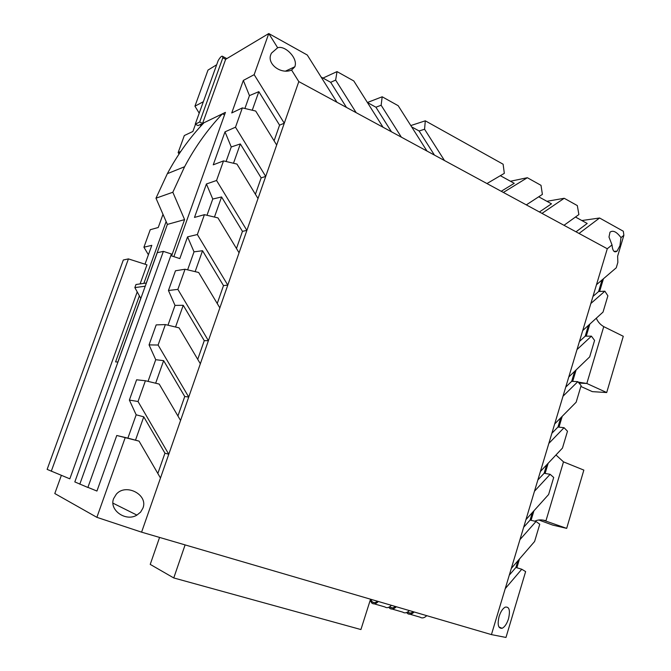 <?xml version="1.0" encoding="UTF-8"?>
<svg xmlns="http://www.w3.org/2000/svg" width="671" height="671" viewBox="0 0 671 671"><rect width="100%" height="100%" fill="white"/><g stroke="black" fill="none" stroke-linecap="round" stroke-linejoin="round"><path stroke-width="1.01" d="M596.318 318.197C597.777 321.795 600.26 324.605 603.749 326.634L623.284 336.288L606.701 392.552L586.831 383.485L579.006 383.066M580.851 386.446L592.325 391.638L606.701 392.552M578.201 382.109L586.831 383.485L603.749 326.634M555.965 454.98L563.497 461.866L583.845 470.103L566.676 528.371L542.982 520.075M538.813 520L552.745 525.099L566.676 528.371M534.77 521.182L535.768 520.755C538.712 519.606 542.109 519.614 545.968 520.763L563.497 461.866M146.37 283.019L135.97 284.512L134.854 287.607L140.818 298.461M604.865 291.189L607.884 295.819L603.036 312.082L582.722 330.56L590.849 303.502L604.865 291.189L598.591 291.541L592.971 296.431M564.059 427.704L567.49 431.235L562.466 448.085L540.398 471.512L548.828 443.439L564.059 427.704L557.978 427.033L551.881 433.273M621.002 237.626L623.871 235.286L617.63 256.196L617.848 262.436L616.246 267.804L596.485 284.705L607.289 248.756L612.019 244.907C612.581 250.962 614.259 253.042 617.052 251.139L619.937 245.737L621.002 237.626C616.683 231.797 613.017 229.985 609.998 232.191L608.991 237.048L612.019 244.907M167.976 325.209L175.014 305.389L183.233 305.297L204.261 340.658L208.404 340.675L227.788 285.125L223.493 285.611L217.236 303.518M519.95 539.635L536.028 521.484L539.752 524.236L534.602 541.489L511.31 568.404L525.947 519.656L548.618 494.51L553.701 477.458L550.128 474.313L544.122 473.281L537.857 479.983M163.38 251.373L171.415 254.007L87.876 487.473L74.817 481.921L157.291 252.682L163.38 251.373L79.799 484.177M116.754 435.487L127.893 438.129L136.171 414.804L143.762 416.825L164.94 453.177L168.773 454.259L160.478 478.029L139.056 441.124L116.754 435.487L96.943 491.046L87.918 487.364M540.398 471.512L534.477 491.239L550.128 474.313M145.23 286.198L134.854 287.607M277.651 47.758C284.563 45.217 296.406 56.632 295.341 64.735L294.913 66.731L291.583 70.052C281.015 74.699 266.84 64.064 270.832 54.519L271.411 53.194L277.651 47.758L268.769 33.55L254.158 74.666L284.278 123.229L298.805 81.594L607.289 248.756M155.655 383.225L163.64 360.654L184.743 396.502L177.932 415.995M184.743 396.502L188.736 397.047L180.558 420.474L159.212 384.08L145.406 380.751L138.025 401.51L129.377 400.075L136.171 414.804M145.406 380.751L136.607 379.794L129.377 400.075M148.031 381.388L155.731 359.698L149.054 344.894L156.175 324.898L165.36 324.579L179.073 327.867L200.344 363.757L208.404 340.675L177.865 289.386L168.446 290.493L175.014 305.389M177.865 289.386L185.028 269.23L175.475 270.782L168.446 290.493M187.628 269.843L194.02 251.835L187.561 236.863L197.358 234.54L227.788 285.125L239.061 252.799L217.941 217.89L204.412 214.67L197.358 234.54M170.828 255.659L179.82 258.595L187.561 236.863M568.79 376.968L589.675 356.88L594.581 340.432L591.419 336.154L577.01 349.583L563.003 396.225L577.823 381.656L571.675 381.338L565.745 387.108M577.823 381.656L581.12 385.565L576.154 402.214L554.682 423.946L563.003 396.225M194.02 251.835L202.541 250.736L223.493 285.611M142.931 508.123C148.442 494.712 125.871 482.935 116.309 494.2L113.634 498.57C108.853 510.019 125.762 522.055 136.918 515.102L140.616 512.107L142.931 508.123M61.363 475.378L54.796 493.537L96.876 517.333L141.589 532.162L491.432 634.607L505.976 637.45L525.628 571.583L521.761 569.234L505.238 588.635L491.432 634.607M160.478 478.029L141.589 532.162M96.876 517.333L125.15 437.76M225.003 131.843L231.243 146.966L240.335 143.938L261.145 177.874L265.716 176.414L258.008 198.515L236.955 164.076L223.518 160.897L213.244 164.823L225.003 131.843L235.496 127.196L265.716 176.414L276.678 145.011L255.693 111.042L242.357 107.888L235.496 127.196M591.419 336.154L585.213 336.171L588.459 325.343M155.982 198.197L172.833 192.25L184.592 219.61L167.373 224.416L155.982 198.197L167.347 173.68C177.538 154.624 189.742 137.656 203.934 122.776L222.436 113.818L224.525 114.875M146.278 283.036L167.373 224.416M184.592 219.61L171.608 255.911M377.438 601.224C375.534 602.818 373.839 603.086 372.355 602.038L370.61 599.228M378.36 601.493C375.978 603.925 373.822 604.479 371.919 603.17L370.132 600.503M233.491 163.263L240.335 143.938M261.145 177.874L255.416 194.28M603.439 278.767L599.622 291.482M521.761 569.234L515.898 567.456L509.289 575.139M515.898 567.456L517.895 560.797M173.856 256.649L225.422 112.376L222.436 113.818C207.767 129.26 195.152 146.89 184.6 166.727L167.347 173.68M252.262 110.229L258.83 91.659L279.572 125.15L274.095 140.826M244.898 108.492L249.461 95.617L258.83 91.659M586.236 336.171L589.868 324.059M572.69 381.388L576.129 369.906M562.231 416.305L558.985 427.142M548.165 463.267L545.112 473.449M531.071 520.319L533.923 510.807M516.863 567.75L519.505 558.935M396.318 606.752C393.919 609.151 391.747 609.687 389.792 608.371L388.761 607.289M409.385 610.576C406.978 612.95 404.781 613.47 402.801 612.153L392.208 609.075M195.144 271.638L202.541 250.736M557.978 427.033L560.746 417.807M155.731 359.698L163.64 360.654M544.122 473.281L546.639 464.886M180.558 420.474L168.773 454.259L138.025 401.51M139.056 441.124L127.893 438.129M585.213 336.171L579.434 341.505M172.833 192.25L184.6 166.727M139.35 295.928L115.588 361.895L117.853 362.046L140.725 298.478M214.452 217.06L221.573 196.955L242.457 231.361L246.886 230.379L258.008 198.515M206.995 215.282L212.757 199.035L221.573 196.955M204.261 340.658L197.727 359.346M204.412 214.67L194.489 217.429L206.416 183.98L212.757 199.035M185.028 269.23L198.65 272.476L219.845 307.872M536.028 521.484L530.09 520.084L523.657 527.272M185.095 544.902L173.764 577.949L360.923 629.549L370.543 599.203M164.94 453.177L157.836 473.491M200.344 363.757L188.736 397.047L158.096 345.037L149.054 344.894M242.357 107.888L231.738 112.954L243.33 80.428L249.461 95.617M226.077 161.501L231.243 146.966M508.501 618.796C510.405 610.316 509.289 606.433 505.162 607.154C502.68 608.58 500.658 611.692 499.107 616.464C497.236 624.651 498.226 628.593 502.067 628.299C504.701 627.041 506.848 623.871 508.501 618.796M279.572 125.15L284.278 123.229L276.678 145.011M223.518 160.897L216.565 180.482L246.886 230.379L239.061 252.799M505.238 588.635L511.31 568.404M534.477 491.239L525.947 519.656M548.828 443.439L554.682 423.946M577.01 349.583L582.722 330.56M590.849 303.502L596.485 284.705M336.943 102.269L307.268 55.014L268.769 33.55L225.657 59.316L202.575 123.439L199.69 122.005L195.236 124.194L198.096 125.611L201.225 124.093L200.285 126.702M199.69 122.005L222.831 57.807L225.657 59.316M195.236 124.194L218.176 60.616C220.256 57.085 221.732 55.668 222.604 56.364L222.831 57.807M165.36 324.579L158.096 345.037M530.09 520.084L532.355 512.552M291.583 70.052L298.805 81.594M206.416 183.98L216.565 180.482M243.33 80.428L254.158 74.666M242.457 231.361L236.469 248.505M414.175 611.986C411.768 614.342 409.57 614.862 407.574 613.546L406.592 612.556M413.227 611.709C411.298 613.252 409.553 613.495 408.002 612.43L407.574 612.061M391.428 605.326C389.037 607.725 386.865 608.27 384.928 606.953L374.292 603.858M426.764 615.668C424.349 618.008 422.126 618.511 420.105 617.186L410.04 614.259M135.508 440.168L143.762 416.825M571.675 381.338L574.686 371.298M598.591 291.541L602.072 279.933M175.542 327.02L183.233 305.297M202.575 123.439L203.934 122.776M143.862 283.38L166.123 221.556M203.347 101.715L194.942 106.186L208.01 70.078L216.691 64.752M180.784 151.436L178.15 152.602L184.315 135.55L192.896 131.466L195.479 124.311M148.408 254.754L143.921 247.205L150.245 229.717L158.239 227.503L162.994 214.334M143.921 247.205L151.805 245.334L145.003 264.198M137.203 291.952L69.826 478.834L47.129 469.381L123.321 259.996L128.421 258.897L146.983 264.827L140.105 283.917M202.223 124.596L201.225 124.093M579.031 233.449L599.58 218L623.325 231.243L623.871 235.286M178.15 152.602L179.023 154.053M194.942 106.186L199.212 113.173M128.421 258.897L51.273 471.252M159.572 537.429L150.229 564.395L173.764 577.949M395.378 606.483C393.458 608.052 391.747 608.303 390.228 607.247L389.708 606.777M322.986 78.079L337.027 71.604L335.643 80.092L330.677 82.315L321.107 77.048M575.466 217.027L587.2 223.477L576.02 231.814M337.027 71.604L353.793 80.956L383.032 127.238M367.406 102.512L382.185 96.783L398.188 105.708L426.999 151.059M410.795 125.561L425.297 120.822L503.124 164.219L504.324 173.344L486.961 183.552M510.455 181.245L527.339 177.714L541.011 185.339L542.394 194.389L526.316 204.881M546.89 201.3L564.21 198.281L577.32 205.586L578.88 214.561L564.001 225.297M581.858 220.541L599.58 218M564.21 198.281L542.009 213.386M538.712 196.796L551.487 203.825L539.417 211.977M527.339 177.714L503.359 192.443M500.348 175.685L514.238 183.326L501.22 191.277M425.297 120.822L424.575 129.251L419.107 130.971L434.439 155.093M424.575 129.251L444.496 160.545M419.107 130.971L411.625 126.861M382.185 96.783L381.145 105.246L375.911 107.209L367.423 102.537M381.145 105.246L401.359 137.169M375.911 107.209L391.47 131.81M335.643 80.092L356.167 112.678M330.677 82.315L346.471 107.427M372.355 602.038L374.493 602.659M112.954 503.158L136.918 515.102M222.604 56.364L226.823 58.62M285.536 71.092L294.913 66.731M408.002 612.43L410.216 613.076M390.228 607.247L392.401 607.884M613.999 251.373L617.052 251.139M498.922 626.974L502.067 628.299"/></g></svg>

